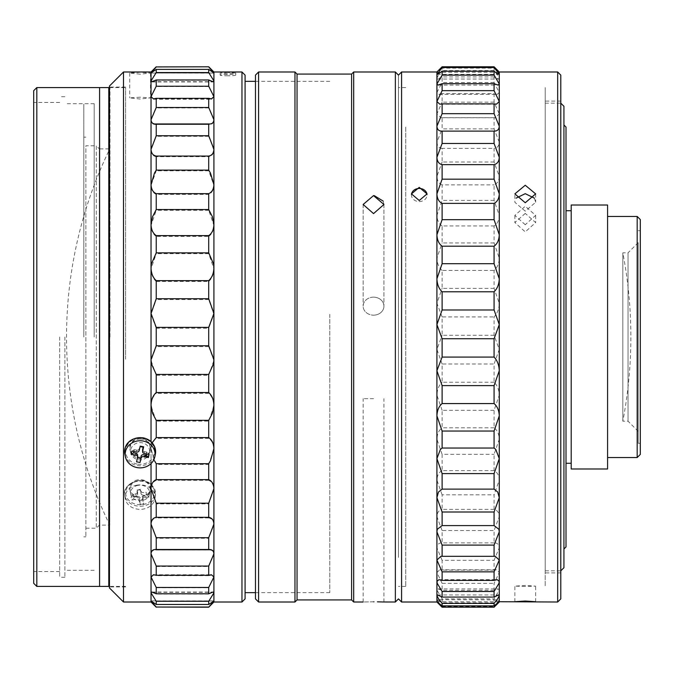 <?xml version="1.0" encoding="UTF-8"?>
<svg xmlns="http://www.w3.org/2000/svg" width="674" height="674" viewBox="0 0 674 674"><rect width="100%" height="100%" fill="white"/><g stroke="black" fill="none" stroke-linecap="round" stroke-linejoin="round"><path stroke-width="0.51" stroke-dasharray="3.37 2.53" d="M373.539 398.679L363.143 398.679L373.539 398.679M373.539 601.806C360.135 602.025 360.135 602.025 373.539 601.806L377.524 601.84M373.539 195.595L363.143 204.492L373.539 213.599L383.936 204.492L383.144 201.071M395.36 71.992L395.36 602.008M353.682 71.992L353.682 602.008M373.539 297.158A10.396 8.998 180 0 0 363.143 306.156A10.396 8.998 180 0 0 373.539 315.162A10.396 8.998 180 0 1 363.143 306.156A10.396 8.998 180 0 1 373.539 297.158A10.396 8.998 180 0 1 383.936 306.156A10.396 8.998 180 0 1 373.539 315.162A10.396 8.998 180 0 0 383.936 306.156A10.396 8.998 180 0 0 373.539 297.158M351.609 74.064L351.609 599.936M297.04 74.064L297.04 599.936M294.968 71.992L294.968 602.008M258.589 71.992L258.589 602.008M255.471 75.109L255.471 598.891M398.477 337L398.477 75.109L398.477 337M255.471 337L255.471 577.07L255.471 337M85.876 528.222L96.272 528.222L99.39 525.105L109.786 525.105L109.786 337L109.786 525.105A430.711 430.711 0 0 1 109.786 148.895L109.786 337L109.786 148.895L99.39 148.895L99.39 525.105L99.39 148.895L96.272 145.778L96.272 528.222L96.272 145.778L85.876 145.778L85.876 536.841L85.876 145.778M83.803 337L83.803 104.209L83.803 337M64.881 337L64.881 577.281L64.881 337M94.192 337L94.192 103.686L94.192 337M59.683 337L59.683 577.281L59.683 337M99.592 87.578L99.592 586.422M33.7 90.695L33.7 583.305M36.817 87.578L36.817 586.422M109.988 337L109.988 87.578L109.988 337M125.575 337L125.575 87.578L125.575 337M33.7 337L33.7 102.44L33.7 337M638.219 431.368L628.033 421.183L622.835 421.183A445.708 445.708 0 0 0 622.835 252.817L622.835 421.183L622.835 252.817L628.033 252.817L628.033 421.183L628.033 252.817L638.219 242.632L638.219 443.315L638.219 242.632M640.3 219.564L640.3 454.436M637.183 216.447L637.183 457.553M607.577 205.014L607.577 468.986M571.198 205.014L571.198 468.986M607.577 337L607.577 457.553L607.577 337M640.3 337L640.3 230.685L640.3 337M571.198 337L571.198 210.726L571.198 337M566.008 127.066L566.008 546.934M563.927 106.281L563.927 567.719M545.224 103.164L560.793 103.164L560.81 337L560.81 570.836L545.224 570.836L545.224 87.578L545.224 570.836M563.927 337L563.927 549.007L563.927 337M566.008 337L566.008 463.274L566.008 337M227.938 72.455L220.145 73.036L227.938 73.837L235.732 73.036L227.938 72.455M241.966 71.992L241.966 602.008M213.911 71.992L213.911 360.514L208.713 375.266L208.713 393.355C211.948 396.27 213.675 400.482 213.911 405.992L208.713 421.14L208.713 438.395C211.948 440.577 213.675 444.242 213.911 449.381L208.713 464.445L208.713 480.343C211.948 481.741 213.675 484.749 213.911 489.349L208.713 503.882L208.713 517.944C211.948 518.508 213.675 520.758 213.911 524.692L208.713 538.256L208.713 550.043L209.26 550.026L155.677 550.026L156.233 550.043L156.233 538.256L208.713 538.256M227.938 75.791A7.793 0.691 0 0 1 220.145 75.1A7.793 0.691 0 0 1 227.938 74.41A7.793 0.691 0 0 1 235.732 75.1A7.793 0.691 0 0 1 227.938 75.791M245.083 598.891L245.083 75.109M329.788 314.311L329.788 592.657L329.788 314.311M245.083 314.311L245.083 592.657L245.083 314.311M152.147 442.767L151.035 448.623L154.498 460.805M140.125 74.157L129.728 73.036L140.125 72.312L150.513 73.036L140.125 74.157M151.035 71.992L151.035 602.008M123.494 602.008L123.494 71.992M109.466 86.019L109.466 587.981M109.466 359.175L109.466 87.056L109.466 359.175M125.575 359.175L125.575 87.056L125.575 359.175M140.125 97.182L129.728 97.873L140.125 99.027L150.513 97.873L140.125 97.182M208.713 86.533L156.233 86.533L156.233 80.223L208.713 80.223L208.713 86.533L213.911 96.997L211.459 99.255L208.713 98.733L208.713 107.95L213.911 120.157C213.675 123.308 211.939 124.757 208.713 124.488L208.713 136.317L213.911 149.906C213.675 153.857 211.939 156.115 208.713 156.697L208.713 170.792L213.911 185.342C213.675 189.967 211.939 192.975 208.713 194.382L208.713 210.305L213.911 225.377C213.675 230.542 211.939 234.215 208.713 236.397L208.713 253.677L213.911 268.816C213.675 274.352 211.939 278.573 208.713 281.479L208.713 299.576L213.911 314.32L208.713 328.238L208.713 346.613L213.911 360.514L213.911 554.323L208.713 566.505L208.713 575.663L211.493 575.133L213.911 577.357L208.713 587.787L208.713 594.038L213.035 592.286L213.911 593.086L208.713 601.444L208.713 604.603L213.911 601.039L208.713 607.207M208.713 107.95L156.233 107.95L156.233 98.733L208.713 98.733M209.218 124.496L155.728 124.496L209.218 124.496M208.713 136.317L156.233 136.317L156.233 124.488C152.998 124.749 151.262 123.308 151.035 120.157L156.233 107.95M208.713 170.792L156.233 170.792L156.233 156.697L208.713 156.697M208.713 210.305L156.233 210.305L156.233 194.382L208.713 194.382M208.713 253.677L156.233 253.677L156.233 236.397L208.713 236.397M208.713 299.576L156.233 299.576L156.233 281.479L208.713 281.479M208.713 346.613L156.233 346.613L156.233 328.238L208.713 328.238M208.713 393.355L156.233 393.355L156.233 375.266L208.713 375.266M208.713 438.395L156.233 438.395L156.233 421.14L208.713 421.14M208.713 480.343L156.233 480.343L156.233 464.445L208.713 464.445M208.713 517.944L156.233 517.944L156.233 503.882L208.713 503.882M208.713 575.663L156.233 575.663L156.233 566.505L151.035 554.323C151.271 551.18 153.006 549.757 156.233 550.043L208.713 550.043C211.948 549.765 213.675 551.189 213.911 554.323L213.911 602.008M156.233 566.505L208.713 566.505M208.713 594.038L156.233 594.038L156.233 587.787L208.713 587.787M156.233 607.207L151.128 600.955L213.911 601.039M208.713 604.603L156.233 604.603L156.233 601.444L208.713 601.444M156.233 607.063L208.713 607.063M156.233 98.733L153.478 99.246L151.035 96.997L156.233 86.533M156.233 80.223L151.928 81.95L151.035 81.124L156.233 72.733L156.233 69.515L208.713 69.515L208.713 72.733L156.233 72.733M208.713 66.793L156.233 66.793M156.233 69.515L151.035 73.036L156.233 66.962M208.713 66.962L213.801 73.129L151.035 73.036M213.911 73.036L208.713 69.515M151.035 463.577L151.035 441.639M140.125 439.111C126.712 438.622 126.712 458.623 140.116 457.958C153.504 458.64 153.554 438.631 140.125 439.111M140.125 497.732C126.712 498.381 126.712 480.343 140.116 480.731C153.504 480.318 153.554 498.372 140.125 497.732M151.035 601.039L156.233 604.603M156.233 601.444L151.035 593.086L151.911 592.286L156.233 594.038M156.233 587.787L151.035 577.357L153.445 575.133L156.233 575.663M156.233 538.256L151.035 524.692C151.271 520.749 153.006 518.5 156.233 517.944M156.233 503.882L151.035 489.349C151.271 484.732 153.006 481.733 156.233 480.343M156.233 464.445L151.035 449.381C151.271 444.225 153.006 440.569 156.233 438.395M156.233 421.14L151.035 405.992C151.271 400.466 153.006 396.253 156.233 393.355M156.233 375.266L151.035 360.514L156.233 346.613M156.233 328.238L151.035 314.32L156.233 299.576M156.233 281.479C152.998 278.556 151.262 274.335 151.035 268.816L156.233 253.677M156.233 236.397C152.998 234.198 151.262 230.525 151.035 225.377L156.233 210.305M156.233 194.382C152.998 192.966 151.262 189.95 151.035 185.342L156.233 170.792M156.233 156.697C152.998 156.107 151.262 153.849 151.035 149.906L156.233 136.317M208.713 72.733L213.911 81.124L213.009 81.95L208.713 80.223M557.676 71.992L557.676 602.008M499.274 71.992L499.274 113.957L495.179 117.739L494.076 117.672L494.076 128.903L499.274 142.197C499.038 145.963 497.302 148.036 494.076 148.406L494.076 161.996L499.274 176.352C499.038 180.834 497.302 183.673 494.076 184.878L494.076 200.405L499.274 215.394C499.038 220.44 497.302 223.962 494.076 225.967L494.076 242.969L499.274 258.134C499.038 263.593 497.302 267.696 494.076 270.434L494.076 288.379L499.274 303.266C499.038 308.978 497.302 313.528 494.076 316.915L494.076 335.273L499.274 349.418L494.076 364.011L494.076 382.225C497.311 385.292 499.038 389.623 499.274 395.2L494.076 410.289L494.076 427.796C497.311 430.164 499.038 433.972 499.274 439.212L494.076 454.335L494.076 470.612C497.311 472.204 499.038 475.372 499.274 480.115L494.076 494.826L494.076 509.359C497.311 510.134 499.038 512.569 499.274 516.672L494.076 530.514L494.076 542.882C497.311 542.806 499.038 544.44 499.274 547.768L494.076 560.321L494.076 570.137L496.384 569.8L499.274 572.462L494.076 583.339L494.076 590.314L498.094 588.924L499.274 590.003L494.076 598.883L494.076 602.8C497.311 600.307 499.038 599.321 499.274 599.86L494.076 606.465L494.076 607.207M525.257 586.422L514.86 586.153L525.257 585.445L535.645 586.153L525.257 586.422M525.257 213.414L514.86 222.546L525.257 231.881L535.645 222.546L525.257 213.414M405.74 127.074L405.74 586.422L405.74 127.074M545.207 127.074L545.207 586.422L545.207 127.074M534.364 198.122L535.645 202.301L525.257 211.164L514.86 202.301L514.86 193.885M525.257 224.72L514.86 215.394L525.257 206.252L535.645 215.394L525.257 224.72M436.912 71.992L436.912 602.008M401.578 602.008L401.578 71.992M411.485 194.441A7.793 6.563 0 0 0 411.452 195.005A7.793 6.563 0 0 0 419.245 201.568A7.793 6.563 0 0 0 427.046 195.005A7.793 6.563 0 0 0 427.013 194.449M398.46 557.423L398.46 75.109L398.46 557.423M560.793 598.891L560.793 75.109M545.207 138.448L545.207 572.917L545.207 138.448M560.793 138.448L560.793 572.917L560.793 138.448M495.382 68.099L499.24 72.303L436.946 72.303L440.804 68.099M499.274 72.278L494.076 68.141L494.076 70.602C497.311 74.376 499.038 76.996 499.274 78.454L498.634 79.043L494.076 76.92L494.076 82.506L499.274 92.49L497.26 94.343L494.076 93.602L494.076 102.136L499.274 113.957L499.274 602.008M494.076 70.602L442.11 70.602L442.11 68.141L494.076 68.141M494.076 82.506L442.11 82.506L442.11 76.92L494.076 76.92M494.076 102.136L442.11 102.136L442.11 93.602L494.076 93.602M494.076 128.903L442.11 128.903L442.11 117.672L494.076 117.672M494.076 161.996L442.11 161.996L442.11 148.406L494.076 148.406M494.076 200.405L442.11 200.405L442.11 184.878L494.076 184.878M494.076 242.969L442.11 242.969L442.11 225.967L494.076 225.967M494.076 288.379L442.11 288.379L442.11 270.434L494.076 270.434M494.076 335.273L442.11 335.273L442.11 316.915L494.076 316.915M494.076 382.225L442.11 382.225L442.11 364.011L494.076 364.011M494.076 427.796L442.11 427.796L442.11 410.289L494.076 410.289M494.076 470.612L442.11 470.612L442.11 454.335L494.076 454.335M494.076 509.359L442.11 509.359L442.11 494.826L494.076 494.826M494.076 542.882L442.11 542.882L442.11 530.514L494.076 530.514M494.076 570.137L442.11 570.137L442.11 560.321L494.076 560.321M494.076 590.314L442.11 590.314L442.11 583.339L494.076 583.339M442.11 607.207L437.131 599.658L499.274 599.86M494.076 602.8L442.11 602.8L442.11 598.883L494.076 598.883M442.11 606.465L494.076 606.465M398.46 553.918L398.46 80.619L398.46 553.918M436.912 599.86C437.156 599.321 438.884 600.307 442.11 602.8M442.11 598.883L436.912 590.003L438.092 588.924L442.11 590.314M442.11 583.339L436.912 572.462L439.802 569.8L442.11 570.137M442.11 560.321L436.912 547.768C437.156 544.432 438.884 542.797 442.11 542.882M442.11 530.514L436.912 516.672C437.156 512.56 438.884 510.125 442.11 509.359M442.11 494.826L436.912 480.115C437.156 475.355 438.884 472.188 442.11 470.612M442.11 454.335L436.912 439.212C437.156 433.955 438.884 430.147 442.11 427.796M442.11 410.289L436.912 395.2C437.156 389.597 438.884 385.275 442.11 382.225M442.11 364.011L436.912 349.418L442.11 335.273M442.11 316.915L436.912 303.266L442.11 288.379M442.11 270.434C438.884 267.671 437.148 263.576 436.912 258.134L442.11 242.969M442.11 225.967C438.884 223.953 437.148 220.423 436.912 215.394L442.11 200.405M442.11 184.878C438.884 183.657 437.148 180.817 436.912 176.352L442.11 161.996M442.11 148.406C438.884 148.027 437.148 145.955 436.912 142.197L442.11 128.903M442.11 117.672L441.015 117.739L436.912 113.957L442.11 102.136M442.11 93.602L438.926 94.343L436.912 92.49L442.11 82.506M442.11 76.92L437.552 79.043L436.912 78.454C437.156 76.988 438.884 74.367 442.11 70.602M442.11 68.141L436.912 72.278M146.957 457.258A9.52 8.636 -0 0 1 138.153 459.693A9.52 8.636 -0 0 1 130.849 453.198A9.52 8.636 -0 0 1 142.088 442.801A9.52 8.636 -0 0 1 149.392 453.198A9.52 8.636 -0 0 1 147.505 456.694M141.051 457.132A10.396 9.428 -0 0 1 137.976 456.964A10.396 9.428 -0 0 1 129.998 449.878A10.396 9.428 -0 0 1 142.265 438.521A10.396 9.428 -0 0 1 150.243 449.878A10.396 9.428 -0 0 1 146.148 455.422M143.621 456.618A10.396 9.428 -0 0 1 141.666 457.065M139.189 450.569L140.217 446.137M144.244 453.459L144.244 451.622A2.081 1.887 -0 0 1 142.795 450.577M144.244 451.622L146.662 452.086L149.131 454.394M146.662 452.086L146.25 453.846M137.496 457.823L136.569 461.816M137.639 455.161A2.081 1.887 -0 0 1 137.597 455.548L137.597 457.393M133.899 451.479L134.311 449.718L131.843 451.083M134.311 449.718L136.721 450.181L136.721 452.018M137.092 457.739L137.597 455.548M139.189 448.724A2.081 1.887 -0 0 1 136.721 450.181M137.033 485.145A14.954 12.233 -0 0 0 125.288 498.642A14.954 12.233 -0 0 0 143.208 509.089A14.954 12.233 -0 0 0 154.953 498.642A14.954 12.233 -0 0 0 137.033 485.145M138.153 485.314A9.52 7.785 -0 0 0 130.705 494.101A9.52 7.785 -0 0 0 142.088 500.555A9.52 7.785 -0 0 0 149.535 494.101A9.52 7.785 -0 0 0 138.153 485.314M137.976 479.829A10.396 8.501 -0 0 0 129.846 489.425A10.396 8.501 -0 0 0 142.265 496.477A10.396 8.501 -0 0 0 150.395 489.425A10.396 8.501 -0 0 0 137.976 479.829M140.217 504.489L143.672 503.891L142.644 499.897A2.081 1.702 180 0 1 144.244 497.875L149.131 497.033L148.398 494.211L143.52 495.053A2.081 1.702 180 0 1 141.051 493.739L140.023 489.745L136.569 490.343L137.597 494.337A2.081 1.702 180 0 1 135.996 496.35L135.996 493.84L133.578 494.261L131.11 497.193L131.843 500.024L136.721 499.181A2.081 1.702 180 0 1 139.189 500.496L140.217 504.489L139.695 499.956L143.158 499.358L143.672 503.891M143.158 499.358L142.644 497.387L142.644 499.897M142.644 497.387A2.081 1.702 -0 0 1 144.244 495.373L146.662 494.952L149.131 497.033M146.662 494.952L145.929 492.121L148.398 494.211M141.051 493.739L140.546 489.248L140.023 489.745M140.546 489.248L136.569 490.343M133.578 494.261L134.311 497.083L131.843 500.024M134.311 497.083L136.721 496.671A2.081 1.702 -0 0 1 139.189 497.985L139.695 499.956M135.996 493.84A2.081 1.702 -0 0 0 137.597 491.826L137.597 494.337M137.092 489.846L137.597 491.826M141.051 491.228A2.081 1.702 -0 0 0 143.52 492.542L145.929 492.121M135.996 496.35L131.11 497.193M108.784 87.603L108.784 586.397M124.909 454.369A15.494 14.053 180 0 0 136.923 465.464A15.494 14.053 180 0 0 155.332 454.369M137.134 464.074A14.457 13.109 -0 0 1 125.979 448.539A14.457 13.109 -0 0 1 143.107 438.42A14.457 13.109 -0 0 1 154.262 453.956A14.457 13.109 -0 0 1 137.134 464.074M143.318 505.98A15.494 12.671 180 0 1 124.749 495.163A15.494 12.671 180 0 1 136.923 481.177A15.494 12.671 180 0 1 155.492 495.163A15.494 12.671 180 0 1 143.318 505.98M137.134 481.362A14.457 11.829 -0 0 0 125.979 495.373A14.457 11.829 -0 0 0 143.107 504.506A14.457 11.829 -0 0 0 154.262 490.487A14.457 11.829 -0 0 0 137.134 481.362M363.143 602.008L363.143 398.679M363.143 204.492L363.143 306.156L363.143 204.492M383.936 204.492L383.936 306.156L383.936 204.492M383.936 602.008L383.936 398.679M85.876 536.841L83.803 536.841M85.876 137.159L83.803 137.159M94.192 570.314L64.881 570.314M64.881 577.281L59.683 577.281M64.881 96.719L59.683 96.719M94.192 103.686L64.881 103.686M59.683 571.56L33.7 571.56M109.466 87.586L125.575 87.578M125.575 586.422L109.466 586.414M59.683 102.44L33.7 102.44M640.3 443.315L638.219 443.315M640.3 230.685L638.219 230.685M405.74 87.578L398.477 87.578M405.74 586.422L398.477 586.422M220.145 75.1L220.145 73.036M329.788 81.343L255.471 81.343M125.575 586.944L109.466 586.944M129.728 73.036L129.728 97.873M150.513 73.036L150.513 97.873M125.575 87.056L109.466 87.056M153.605 98.867L211.493 98.867M155.677 123.974L209.26 123.974M155.728 549.504L209.218 549.504M153.478 574.754L211.299 574.754M151.928 592.05L213.009 592.05M151.136 600.871L213.801 600.871M151.911 592.286L213.035 592.286M153.445 575.133L211.493 575.133M153.478 99.246L211.459 99.246M151.928 81.95L213.009 81.95M329.788 592.657L255.471 592.657M235.732 75.1L235.732 73.036M151.128 73.045L213.81 73.045M151.911 81.714L213.035 81.714M514.86 601.722L514.86 586.153M514.86 215.394L514.86 222.546M436.946 601.697L499.24 601.697M437.552 594.957L498.634 594.957M438.926 579.657L497.159 579.657M441.015 556.261L495.028 556.261M411.452 195.005L411.452 193.885M560.793 572.917L545.207 572.917M560.793 101.083L545.207 101.083M427.046 195.005L427.046 193.885M438.092 588.924L498.094 588.924M439.802 569.8L496.384 569.8M441.015 117.739L495.179 117.739M438.926 94.343L497.26 94.343M437.552 79.043L498.634 79.043M437.131 74.342L499.063 74.342M438.092 85.076L498.094 85.076M439.996 104.2L496.384 104.2M535.645 215.394L535.645 222.546M535.645 193.885L535.645 202.301M535.645 601.722L535.645 586.153M130.849 453.198L129.998 449.878M149.392 453.198L150.243 449.878M125.288 498.642L124.749 495.163C123.3 489.164 127.369 484.421 136.957 480.933C147.345 478.987 153.52 483.721 155.492 495.163L154.953 498.642M130.705 494.101L129.846 489.425M149.535 494.101L150.395 489.425M137.639 492.18L137.639 494.682"/><path stroke-width="1.01" d="M373.539 601.806C360.135 602.025 360.135 602.025 373.539 601.806C386.943 602.034 386.943 602.034 373.539 601.806M373.539 195.595L383.936 204.492L373.539 213.599L363.143 204.492L373.539 195.595M383.144 201.071L374.18 195.612M442.11 556.328L494.076 556.328L494.076 545.097L442.11 545.097L442.11 556.328L441.015 556.261L436.912 560.043L436.912 71.992L401.578 71.992L401.578 602.008L398.46 598.891L395.36 602.008L395.36 71.992L353.682 71.992L353.682 602.008L351.609 599.936L351.609 74.064L353.682 71.992M351.609 599.936L297.04 599.936L297.04 74.064L294.968 71.992L258.589 71.992L258.589 602.008L255.471 598.891L255.471 75.109L258.589 71.992M297.04 599.936L294.968 602.008L294.968 71.992M395.36 602.008L383.211 601.983M383.051 601.983L380.886 601.907M380.726 601.907L377.524 601.84M108.784 87.603L108.784 586.397L99.592 586.422L99.592 87.578L109.466 87.586M36.817 586.422L33.7 583.305L33.7 90.695L36.817 87.578L36.817 586.422L99.592 586.422M637.183 216.447L637.183 457.553L640.3 454.436L640.3 219.564L637.183 216.447L607.577 216.447M607.577 337L607.577 205.014L571.198 205.014L571.198 468.986L607.577 468.986L607.577 337M563.927 549.007L566.008 546.934L566.008 127.066L563.927 124.993M563.927 337L563.927 106.281L560.793 103.164L560.793 570.836L563.927 567.719L563.927 337M241.966 71.992L245.083 75.109L245.083 598.891L241.966 602.008L241.966 71.992L213.911 71.992L208.713 66.793L156.233 66.937L208.713 66.793M208.713 327.387L156.233 327.387L156.233 345.762L208.713 345.762L208.713 327.387L213.911 313.486L213.911 71.992M156.233 437.603L208.713 437.603L208.713 420.323L156.233 420.323L156.233 437.603L152.147 442.767M241.966 602.008L213.911 602.008L208.713 607.207L213.911 600.964L208.713 604.485L208.713 601.267L213.911 592.876L213.009 592.05L208.713 593.777L208.713 587.467L213.911 577.003L211.459 574.745L208.713 575.267L208.713 566.05L213.911 553.843C213.675 550.692 211.939 549.243 208.713 549.512L208.713 537.684L213.911 524.094C213.675 520.143 211.939 517.885 208.713 517.303L208.713 503.208L213.911 488.658C213.675 484.033 211.939 481.025 208.713 479.618L208.713 463.695L210.44 460.805L213.911 448.623C213.675 443.458 211.939 439.785 208.713 437.603M156.233 392.521L208.713 392.521L208.713 374.424L156.233 374.424L156.233 392.521C152.998 395.444 151.262 399.665 151.035 405.184L152.602 413.457L156.233 420.323M208.713 420.323L212.344 413.457L213.911 405.184C213.675 399.648 211.939 395.427 208.713 392.521M156.233 345.762L151.035 359.68L151.431 363.85L156.233 374.424M208.713 374.424L213.515 363.85L213.911 359.68L208.713 345.762M208.713 280.645L156.233 280.645L156.233 298.734L208.713 298.734L208.713 280.645C211.948 277.73 213.675 273.518 213.911 268.008L213.515 263.905L208.713 252.86L208.713 235.605C211.948 233.423 213.675 229.758 213.911 224.619L212.344 216.607L208.713 209.555L208.713 193.657C211.948 192.258 213.675 189.251 213.911 184.651L210.44 173.033L208.713 170.118L208.713 156.056C211.948 155.492 213.675 153.242 213.911 149.308L208.713 135.744L208.713 123.957L209.26 123.974M213.911 602.008L213.911 313.486L208.713 298.734M156.233 298.734L151.035 313.486L151.035 71.992L123.494 71.992L123.494 602.008L109.466 587.981L109.466 86.019L123.494 71.992M208.713 235.605L156.233 235.605L156.233 252.86L208.713 252.86M156.233 252.86L151.431 263.905L151.035 268.008C151.271 273.534 153.006 277.747 156.233 280.645M208.713 193.657L156.233 193.657L156.233 209.555L208.713 209.555M156.233 209.555L152.602 216.607L151.035 224.619C151.271 229.775 153.006 233.431 156.233 235.605M208.713 156.056L156.233 156.056L156.233 170.118L208.713 170.118M156.233 170.118L154.498 173.033L151.035 184.651C151.271 189.268 153.006 192.267 156.233 193.657M208.713 72.556L208.713 69.397L156.233 69.397L156.233 72.556L208.713 72.556L213.911 80.914L213.035 81.714L208.713 79.962L156.233 79.962L156.233 86.213L208.713 86.213L208.713 79.962M208.713 69.397L213.911 72.96L208.713 66.937M208.713 607.038L156.233 607.038L208.713 607.207M208.713 601.267L156.233 601.267L156.233 604.485L208.713 604.485M208.713 587.467L156.233 587.467L156.233 593.777L208.713 593.777M208.713 566.05L156.233 566.05L156.233 575.267L208.713 575.267M209.218 549.504L155.728 549.504M208.713 537.684L156.233 537.684L156.233 549.512C152.998 549.251 151.262 550.692 151.035 553.843L151.035 463.577M208.713 503.208L156.233 503.208L156.233 517.303L208.713 517.303M208.713 463.695L156.233 463.695L156.233 479.618L208.713 479.618M208.713 98.337L156.233 98.337L156.233 107.495L151.035 119.677C151.271 122.82 153.006 124.243 156.233 123.957L208.713 123.957C211.948 124.235 213.675 122.811 213.911 119.677L208.713 107.495L208.713 98.337L211.493 98.867L213.911 96.643L208.713 86.213M155.677 123.974L156.233 123.957L156.233 135.744L208.713 135.744M156.233 107.495L208.713 107.495M123.494 602.008L151.035 602.008L151.035 553.843L156.233 566.05M151.035 441.639L151.035 313.486L156.233 327.387M156.233 72.556L151.035 80.914L151.911 81.714L156.233 79.962M156.233 86.213L151.035 96.643L153.445 98.867L156.233 98.337M156.233 135.744L151.035 149.308C151.271 153.251 153.006 155.5 156.233 156.056M154.498 460.805L156.233 463.695M156.233 479.618C152.998 481.034 151.262 484.05 151.035 488.658L156.233 503.208M156.233 517.303C152.998 517.893 151.262 520.151 151.035 524.094L156.233 537.684M156.233 575.267L153.478 574.754L151.035 577.003L156.233 587.467M156.233 593.777L151.928 592.05L151.035 592.876L156.233 601.267M156.233 604.485L151.035 600.964L156.233 607.038M156.233 66.937L151.128 73.045M151.035 72.96L156.233 69.397M525.257 185.249L514.86 193.885L525.257 202.739L535.645 193.885L525.257 185.249M557.676 71.992L560.793 75.109L560.793 598.891L557.676 602.008L557.676 71.992L499.274 71.992L494.076 66.793L442.11 66.793L442.11 67.535L494.076 67.535L494.076 66.793M494.076 571.864L442.11 571.864L442.11 580.398L494.076 580.398L494.076 571.864L499.274 560.043L499.274 71.992M525.257 601.031L514.86 601.722L535.645 601.722L525.257 601.031M516.141 198.122L525.257 193.674L534.364 198.122M442.11 605.859L436.912 601.722L440.804 605.901L436.912 602.008L436.912 595.546L438.479 598.748L442.11 603.399L442.11 605.859L494.076 605.859L494.076 603.399L497.707 598.748L499.274 595.546L498.634 594.957L494.076 597.08L494.076 591.494L498.878 583.448L499.274 581.51L497.26 579.657L494.076 580.398M440.383 605.479L442.11 607.207L494.076 607.207L499.24 601.697M557.676 602.008L499.274 601.722L494.076 605.859M442.11 597.08L437.552 594.957L436.912 595.546L436.912 581.51L437.308 583.448L442.11 591.494L442.11 597.08L494.076 597.08M442.11 580.398L438.926 579.657L436.912 581.51L436.912 560.043L442.11 571.864M499.274 601.722L499.274 560.043L495.179 556.261L494.076 556.328M494.076 512.004L442.11 512.004L442.11 525.594L494.076 525.594L494.076 512.004L499.274 497.648L497.707 492.02L494.076 489.122L494.076 473.595L499.274 458.606L495.803 449.457L494.076 448.033L494.076 431.031L499.274 415.866C499.038 410.407 497.302 406.304 494.076 403.566L494.076 385.621L499.274 370.734C499.038 365.022 497.302 360.472 494.076 357.085L494.076 338.727L499.274 324.582L494.076 309.989L494.076 291.775C497.311 288.708 499.038 284.377 499.274 278.8L494.076 263.711L494.076 246.204L442.11 246.204L442.11 263.711L494.076 263.711M494.076 545.097L499.274 531.803L498.878 529.259L494.076 525.594M442.11 525.594L437.308 529.259L436.912 531.803L442.11 545.097M494.076 473.595L442.11 473.595L442.11 489.122L494.076 489.122M442.11 489.122L438.479 492.02L436.912 497.648L442.11 512.004M494.076 431.031L442.11 431.031L442.11 448.033L494.076 448.033M442.11 448.033L440.383 449.457L436.912 458.606L442.11 473.595M419.245 200.507L411.452 193.885L419.245 187.389L427.046 193.885L419.245 200.507M427.013 194.449A7.793 6.563 0 0 0 419.245 188.45A7.793 6.563 0 0 0 411.485 194.441M494.076 246.204C497.311 243.836 499.038 240.028 499.274 234.788L494.076 219.665L494.076 203.388L442.11 203.388L442.11 219.665L494.076 219.665M494.076 131.118L442.11 131.118L442.11 143.486L494.076 143.486L494.076 131.118C497.311 131.194 499.038 129.56 499.274 126.232L494.076 113.679L494.076 103.863L496.384 104.2L499.274 101.538L494.076 90.661L494.076 83.686L498.094 85.076L499.274 83.997L494.076 75.117L494.076 71.2C497.311 73.693 499.038 74.679 499.274 74.14L494.076 67.535M494.076 103.863L442.11 103.863L442.11 113.679L494.076 113.679M494.076 83.686L442.11 83.686L442.11 90.661L494.076 90.661M494.076 71.2L442.11 71.2L442.11 75.117L494.076 75.117M499.274 602.008L495.803 605.479M494.076 603.399L442.11 603.399M494.076 591.494L442.11 591.494M494.076 385.621L442.11 385.621L442.11 403.566L494.076 403.566M494.076 338.727L442.11 338.727L442.11 357.085L494.076 357.085M494.076 291.775L442.11 291.775L442.11 309.989L494.076 309.989M442.11 113.679L436.912 126.232C437.156 129.568 438.884 131.203 442.11 131.118M442.11 143.486L436.912 157.328C437.156 161.44 438.884 163.875 442.11 164.641L442.11 179.174L494.076 179.174L494.076 164.641L442.11 164.641M442.11 179.174L436.912 193.885C437.156 198.645 438.884 201.812 442.11 203.388M494.076 203.388C497.311 201.796 499.038 198.628 499.274 193.885L494.076 179.174M442.11 263.711L436.912 278.8C437.156 284.403 438.884 288.725 442.11 291.775M442.11 309.989L436.912 324.582L442.11 338.727M442.11 357.085L436.912 370.734L442.11 385.621M442.11 403.566C438.884 406.329 437.148 410.424 436.912 415.866L442.11 431.031M436.912 71.992L442.11 66.793M442.11 67.535L437.131 74.342M436.912 74.14C437.156 74.679 438.884 73.693 442.11 71.2M442.11 75.117L436.912 83.997L438.092 85.076L442.11 83.686M442.11 90.661L436.912 101.538L439.802 104.2L442.11 103.863M494.076 164.641C497.311 163.866 499.038 161.431 499.274 157.328L494.076 143.486M442.11 219.665L436.912 234.788C437.156 240.045 438.884 243.853 442.11 246.204M137.033 467.579A14.954 13.564 -0 0 1 125.44 456.862A14.954 13.564 -0 0 1 143.208 441.04A14.954 13.564 -0 0 1 154.809 456.862A14.954 13.564 -0 0 1 137.033 467.579M147.505 456.694A9.52 8.636 -0 0 1 146.957 457.258M146.148 455.422A10.396 9.428 -0 0 1 143.621 456.618M141.666 457.065A10.396 9.428 -0 0 1 141.051 457.132M139.189 450.569L140.217 446.137L143.672 446.803L142.644 451.226A2.081 1.887 180 0 0 144.244 453.459L149.131 454.394L148.398 457.536L143.52 456.601A2.081 1.887 180 0 0 141.051 458.05L140.023 462.482L136.569 461.816L137.597 457.393A2.081 1.887 180 0 0 135.996 455.161L131.11 454.225L131.843 451.083L136.721 452.018A2.081 1.887 180 0 0 139.189 450.569M140.108 446.618L143.158 447.199L143.672 446.803M142.602 451.614L142.602 449.777A2.081 1.887 -0 0 1 142.644 449.389L142.644 451.226M146.25 453.846L145.929 455.22L148.398 457.536M141.051 458.05L140.023 462.482M140.546 458.404L137.496 457.823M135.996 455.161L135.996 453.316A2.081 1.887 -0 0 1 137.639 455.161L137.639 456.997M135.996 453.316L133.578 452.852L131.11 454.225M133.578 452.852L133.899 451.479M141.051 456.214A2.081 1.887 -0 0 1 143.52 454.756L145.929 455.22M143.158 447.199L142.644 449.389M143.318 437.974A15.494 14.053 180 0 0 124.909 454.369C123.173 447.182 128.372 436.567 143.301 437.839C151.869 439.895 155.879 445.404 155.332 454.369A15.494 14.053 180 0 0 143.318 437.974M351.609 74.064L297.04 74.064M401.578 71.992L398.46 75.109L395.36 71.992M294.968 602.008L258.589 602.008M363.143 602.008L353.682 602.008M99.592 87.578L36.817 87.578M108.784 586.397L109.466 586.414M637.183 457.553L607.577 457.553M571.198 210.726L566.008 210.726M571.198 463.274L566.008 463.274M255.471 81.343L245.083 81.343M151.035 602.008L156.233 607.207M255.471 592.657L245.083 592.657M151.035 71.992L156.233 66.793M436.912 602.008L401.578 602.008M125.44 456.862L124.909 454.369M154.809 456.862L155.332 454.369"/></g></svg>
